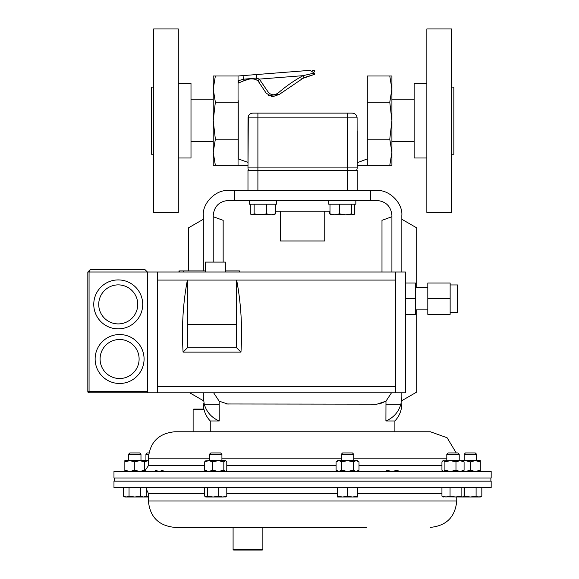 <?xml version="1.0" encoding="UTF-8"?>
<svg xmlns="http://www.w3.org/2000/svg" width="579" height="579" viewBox="0 0 579 579"><rect width="100%" height="100%" fill="white"/><g stroke="black" fill="none" stroke-linecap="round" stroke-linejoin="round"><path stroke-width="0.87" d="M451.468 212.392L451.468 28.95L426.853 28.95L426.853 212.392L451.468 212.392M451.468 154.224L453.849 154.224L453.849 87.118L451.468 87.118M426.853 157.995L414.144 157.995L414.144 83.347L426.853 83.347M329.987 211.197L275.438 211.197M324.747 211.197L324.747 240.98L280.395 240.98L280.395 211.197M450.144 284.962L457.584 284.962L457.584 312.407L450.144 312.407M427.809 287.481L415.396 287.481M427.809 309.888L415.396 309.888M205.357 272.014L205.357 262.084L225.34 262.084L225.34 272.014M119.6 334.539A24.477 24.477 0 0 1 144.077 359.009A24.477 24.477 0 0 1 119.6 383.486A24.477 24.477 0 0 1 95.13 359.009A24.477 24.477 0 0 1 119.6 334.539A24.477 24.477 0 0 0 95.13 359.009A24.477 24.477 0 0 0 119.6 383.486A24.477 24.477 0 0 1 95.13 359.009A24.477 24.477 0 0 1 119.6 334.539A24.477 24.477 0 0 0 95.13 359.009A24.477 24.477 0 0 0 119.6 383.486M118.232 279.918A24.477 24.477 0 0 1 142.709 304.395A24.477 24.477 0 0 1 118.232 328.865A24.477 24.477 0 0 1 93.762 304.395A24.477 24.477 0 0 1 118.232 279.918A24.477 24.477 0 0 0 93.762 304.395A24.477 24.477 0 0 0 118.232 328.865M225.73 403.976L377.023 404.171L385.976 401.175L385.911 420.969C393.517 417.727 398.511 412.125 400.9 404.171L385.911 404.171M228.126 404.171L219.166 401.175L213.658 392.815M210.257 431.768L210.257 420.969L219.231 420.969L219.166 401.175M213.231 262.084L213.231 215.366C214.179 206.392 219.144 201.427 228.126 200.479L377.023 200.479C385.998 201.427 390.963 206.392 391.911 215.366L391.911 272.014M188.421 270.914L188.421 227.88L203.309 219.282L203.309 270.914L203.309 215.569C202.187 203.193 215.945 189.434 228.321 190.556L376.82 190.556C389.197 189.434 402.955 203.193 401.84 215.569L401.84 272.014L401.84 219.282L416.728 227.88L416.728 287.481M276.386 204.213L276.386 200.479L276.386 204.213L249.31 204.213L249.31 200.479L249.31 204.213M275.438 204.213L275.438 213.854L271.073 214.852L266.716 213.854L260.427 214.852L254.145 213.854L252.22 214.852L251.177 214.548L250.294 213.854L250.294 204.213M251.177 214.548L274.026 214.852L275.438 213.854M254.145 204.213L254.145 213.854M266.716 204.213L266.716 213.854M355.839 200.479L355.839 204.213L328.72 204.213L328.72 200.479M203.309 397.353C203.309 404.996 203.309 404.996 203.309 397.353L204.242 404.171L203.309 397.353L203.309 392.815L203.309 400.654L189.724 392.815M391.911 216.72L381.988 220.331L381.988 272.014M234.43 190.556L234.625 200.479M219.231 420.969C211.603 417.698 206.609 412.096 204.242 404.171L219.231 404.171M401.84 397.353L400.9 404.171L401.84 397.353L401.84 392.815L401.84 400.654L416.728 392.063L416.728 309.888M379.469 403.968L385.954 401.196M456.23 452.93L447.089 437.731L430.385 431.768L394.892 431.768L394.892 420.969L385.911 420.969L388.393 419.818M370.517 200.479L370.719 190.556M391.484 392.815L385.976 401.175M213.231 216.72L223.161 220.331L223.161 262.084M450.144 298.684L450.144 314.361L427.809 314.361L427.809 283.008L450.144 283.008L450.144 298.684L427.809 298.684M405.474 314.361L415.396 314.361L415.396 283.008L405.474 283.008M395.544 272.014L395.544 392.815L405.474 392.815L405.474 272.014L147.384 272.014L144.902 269.532L90.31 269.532L87.827 272.014L87.827 391.57L147.384 391.57M395.544 392.815L89.065 392.815A1.238 1.238 0 0 1 87.827 391.57A1.238 1.238 0 0 0 89.065 392.815L89.065 272.014L90.31 269.532L87.827 272.014L147.384 272.014L144.902 269.532M147.384 392.815L147.384 272.014M395.544 280.084L187.379 280.084C182.993 303.287 181.56 327.301 183.073 352.126L240.965 352.126L236.659 347.82L236.659 324.479L187.379 324.479L187.379 280.084L157.307 280.084L157.307 386.504L395.544 386.504M236.659 324.479L236.659 280.084C241.045 303.287 242.478 327.301 240.965 352.126M157.307 392.815L157.307 386.504M157.307 272.014L157.307 280.084M183.073 352.126L187.379 347.82L187.379 324.479M187.379 347.82L236.659 347.82M415.396 298.684L405.474 298.684M183.912 272.014L183.912 270.914L178.969 270.914L178.969 272.014M239.503 272.014L239.503 270.914L225.34 270.914M205.357 270.914L183.912 270.914M329.704 211.197L329.704 213.854L330.739 214.628M354.847 204.213L354.847 213.854L354.442 214.027M353.972 214.548L354.847 213.854M329.987 204.213L329.987 213.854L331.391 214.852M339.46 204.213L339.46 213.854L334.72 214.852L329.987 213.854M351.757 204.213L351.757 213.854L345.612 214.852L339.46 213.854M354.572 204.213L354.572 213.854L353.168 214.852L351.757 213.854M353.711 214.693L353.168 214.852L353.711 214.693M330.848 214.693L353.168 214.852M357.171 190.556L357.171 170.306L247.978 170.306L247.978 190.556M213.231 89.086L215.359 76.001L213.231 76.001L213.231 120.671L215.359 102.165L213.231 89.086M391.911 89.086L389.783 76.001L391.911 76.001L391.911 120.671L389.783 102.165L391.911 89.086M215.359 76.001L238.049 76.001L238.049 102.165L215.359 102.165M213.231 152.255L215.359 139.17L213.231 120.671L213.231 165.341L215.359 165.341L213.231 152.255M238.049 102.165L238.049 139.17L215.359 139.17M391.911 120.671L391.911 152.255L389.783 139.17L391.911 120.671M391.911 165.341L391.911 152.255L389.783 165.341L391.911 165.341M389.783 102.165L367.296 102.165L367.296 139.17L367.296 76.001L389.783 76.001M389.783 165.341L367.296 165.341L367.296 139.17L389.783 139.17M238.251 100.681L238.251 158.914L238.049 100.695M238.251 80.778L243.368 79.229L256.548 78.056L259.334 79.106L267.426 90.99C270.654 95.687 274.649 96.013 279.396 91.967C286.757 85.699 294.639 80.264 303.034 75.668L314.259 73.048L314.592 74.344L303.91 77.673L279.302 94.428L272.325 96.809L266.202 93.19L257.981 80.857L259.291 82.124M238.049 76.001L243.086 75.603L243.368 79.229L244.056 80.698L249.672 79.019M243.086 75.603L256.273 74.568L256.548 78.056L255.759 79.475L257.981 80.857L255.759 79.475C251.727 78.411 247.826 78.816 244.056 80.698L238.251 83.108L239.127 82.739L238.049 80.778M256.273 74.568L310.098 70.334C312.624 70.131 312.624 70.131 310.098 70.334L256.273 74.568M310.098 70.334L314.259 73.048M238.049 139.17L238.049 165.341L215.359 165.341M268.432 95.571L279.44 94.341M301.369 78.889L314.592 74.344C314.187 69.169 314.187 69.169 314.592 74.344M252.813 113.129L351.952 113.129L347.241 113.129L351.952 113.129L347.241 113.129L347.241 117.892L248.015 117.892C248.297 114.989 249.896 113.404 252.813 113.129L257.901 113.129L252.813 113.129M303.91 77.673L303.034 75.668L259.334 79.106L257.981 80.857M314.397 71.868L314.288 70.464L312.219 70.168M248.333 116.162L247.978 167.917L247.978 165.341L238.049 165.341M238.251 158.914L247.978 162.388L247.978 129.891M250.917 113.513L249.535 114.403M357.091 117.769L357.019 117.052M354.637 113.766L353.928 113.448M351.952 113.129C354.992 113.238 356.707 114.83 357.091 117.892L357.171 162.742L367.296 158.914M367.296 165.341L357.171 165.341L357.171 167.917A4.762 4.762 0 0 1 356.526 170.306A4.762 4.762 0 0 0 357.171 167.917L357.091 117.892L347.241 117.892L347.241 167.917L357.171 167.917M366.521 159.225L357.171 162.742L357.171 131.375M247.978 129.899L248.015 117.892M257.901 113.129L257.901 167.917L247.978 167.917A4.762 4.762 0 0 0 248.615 170.306M262.866 549.457L262.273 550.05L233.684 550.05L233.091 549.457L262.866 549.457L262.866 527.375M430.385 527.375C446.402 525.812 455.188 517.025 456.751 501.016L148.398 501.016C149.954 517.025 158.747 525.812 174.757 527.375L366.478 527.375M113.969 487.67L491.173 487.67L491.173 481.163L113.969 481.163L113.969 487.67M128.574 454.24L129.884 452.93L139.669 452.93L140.979 454.24L128.574 454.24L128.574 460.631M144.707 460.631L144.707 461.876L139.742 460.631L134.777 461.876L129.819 460.631L124.854 461.876L124.854 460.631L148.398 460.631M209.511 454.24L210.821 452.93L220.606 452.93L221.923 454.24L209.511 454.24L209.511 460.631M341.328 454.24L342.638 452.93L352.423 452.93L353.74 454.24L341.328 454.24L341.328 460.631M353.74 454.24L353.74 460.631M446.807 454.24L448.124 452.93L457.902 452.93L459.219 454.24L446.807 454.24L446.807 460.631M464.163 454.24L465.473 452.93L475.258 452.93L476.568 454.24L464.163 454.24L464.163 460.631M462.939 460.631L464.083 461.876L460.03 460.631L475.33 460.631L480.295 461.876L480.295 470.235L475.33 471.472L470.365 470.235L470.365 461.876L475.33 460.631L480.295 460.631L480.295 461.876M148.68 454.24L145.93 454.24L145.93 460.631M148.912 452.93L147.24 452.93L145.93 454.24M204.047 409.693L193.118 409.693L193.719 409.092L203.902 409.092M430.385 431.768L174.757 431.768C158.747 433.331 149.954 442.117 148.398 458.134L148.398 465.675L144.707 471.074M208.274 471.472L113.969 471.472L113.969 477.986L491.173 477.986L491.173 471.472L208.274 471.472M144.707 461.601L148.398 460.689M155.1 470.235L159.153 471.472L163.206 470.235M144.707 470.503L145.401 470.749M463.243 460.884L465.4 460.631L470.365 461.876M463.243 471.226L465.4 471.472L470.365 470.235M480.295 471.472L480.295 470.235M386.461 470.235L391.997 471.472L397.534 470.235L399.018 471.472L399.705 471.19M455.977 461.876L460.03 460.631L450.44 460.631L455.977 461.876L455.977 470.235L450.44 471.472L444.911 470.235L443.427 471.472L441.943 470.235L441.943 461.876L442.74 460.913L450.44 460.631L444.911 461.876L444.911 470.235M442.74 460.913L443.427 460.631L444.911 461.876M464.083 461.876L464.083 470.235L462.939 471.472M464.083 470.235L460.03 471.472L455.977 470.235M338.939 460.631L336.073 461.876L337.608 460.631L338.939 460.631L341.805 461.876L347.53 460.631L356.128 460.631L353.262 461.876L347.53 460.631L338.614 460.652M358.994 461.876L356.128 460.631L357.46 460.631L358.994 461.876L358.994 470.235L356.128 471.472L353.262 470.235L347.53 471.472L341.805 470.235L338.614 471.458M353.262 461.876L353.262 470.235M336.073 461.876L336.073 470.235L338.939 471.472M341.805 461.876L341.805 470.235M204.648 461.876L208.701 460.631L218.283 460.631L212.746 461.876L208.701 460.631L205.436 460.913L204.648 461.876L204.648 470.235L205.791 471.472M225.991 460.913L225.303 460.631L223.82 461.876L218.283 460.631L225.644 460.631L226.787 461.876L226.787 470.235L225.991 471.19L225.303 471.472L223.82 470.235L218.283 471.472L212.746 470.235L208.701 471.472L204.648 470.235M212.746 461.876L212.746 470.235M223.82 461.876L223.82 470.235M124.854 461.876L124.854 470.235L129.819 471.472L134.777 470.235L139.742 471.472L144.707 470.235L144.707 471.472M134.777 461.876L134.777 470.235M144.707 461.876L144.707 470.235M124.854 470.235L124.854 471.472M123.32 487.67L123.32 496.116L126.179 497.006L129.045 496.116L129.045 487.67M140.509 487.67L140.509 496.116L134.777 497.006L129.045 496.116M146.241 487.67L146.241 496.116L143.375 497.006L140.509 496.116M123.32 496.116L124.854 497.006L144.707 497.006L146.241 496.116M442.74 496.804L462.599 497.006L461.116 496.116L455.579 497.006L450.049 496.116L445.996 497.006L441.943 496.116L443.427 497.006M464.633 487.67L464.633 496.116L470.365 497.006L478.963 497.006L476.097 496.116L470.365 497.006L462.599 497.006L464.083 496.116L464.083 487.67M461.116 487.67L461.116 496.116M450.049 487.67L450.049 496.116M441.943 487.67L441.943 496.116M337.608 497.006L352.495 497.006L347.53 496.116L342.573 497.006L337.608 496.116L337.608 497.006M357.46 497.006L352.495 497.006L357.46 496.116L357.46 497.006M337.608 487.67L337.608 496.116M357.46 487.67L357.46 496.116M347.53 487.67L347.53 496.116M478.963 497.006L480.295 497.006L481.829 496.116L478.963 497.006M464.633 496.116L463.489 496.666M476.097 487.67L476.097 496.116M481.829 487.67L481.829 496.116M148.398 496.406L145.112 497.006L148.398 497.006M205.791 497.006L213.144 497.006L207.608 496.116L205.791 497.006M225.303 497.006L226.787 496.116L222.734 497.006L225.991 496.804M222.734 497.006L213.144 497.006L218.681 496.116L222.734 497.006M206.131 497.006L204.648 496.116L204.648 487.67M226.787 487.67L226.787 496.116M218.681 487.67L218.681 496.116M207.608 487.67L207.608 496.116M153.674 120.671L153.674 212.392L178.296 212.392L178.296 28.95L153.674 28.95L153.674 120.671M153.674 87.118L151.293 87.118L151.293 154.224L153.674 154.224M178.296 83.347L190.998 83.347L190.998 157.995L178.296 157.995M119.6 378.521A19.512 19.512 0 0 0 139.112 359.009A19.512 19.512 0 0 0 119.6 339.497A19.512 19.512 0 0 0 100.087 359.009A19.512 19.512 0 0 0 119.6 378.521M118.232 323.907A19.512 19.512 0 0 0 137.744 304.395A19.512 19.512 0 0 0 118.232 284.882A19.512 19.512 0 0 0 98.727 304.395A19.512 19.512 0 0 0 118.232 323.907M89.065 392.815A1.238 1.238 0 0 1 87.827 391.57M183.42 272.014L183.42 270.914M179.461 272.014L179.461 270.914M257.901 190.556L257.901 167.917L347.241 167.917L347.241 190.556M226.787 493.467L337.608 493.467M357.46 493.467L441.943 493.467M148.398 501.016L148.398 493.467L204.648 493.467M441.943 465.675L358.994 465.675M336.073 465.675L226.787 465.675M341.328 458.134L221.923 458.134M209.511 458.134L148.398 458.134M204.648 465.675L148.398 465.675M446.807 458.134L353.74 458.134M414.144 141.515L391.911 141.515M213.231 141.515L190.998 141.515M394.892 420.969C399.43 416.091 401.746 410.323 401.84 403.664M210.257 420.969C205.711 416.091 203.395 410.323 203.309 403.664M213.231 99.827L190.998 99.827M414.144 99.827L391.911 99.827M490.876 477.986L490.876 481.163M233.091 549.457L233.091 527.375M459.219 454.24L459.219 460.631M476.568 454.24L476.568 460.631M193.118 409.693L193.118 431.768M357.46 471.472L358.994 470.235M337.608 471.472L336.073 470.235M221.923 454.24L221.923 460.631M140.979 454.24L140.979 460.631M456.751 501.016L456.751 497.006M148.398 493.467L146.241 488.958M114.266 477.986L114.266 481.163"/></g></svg>
